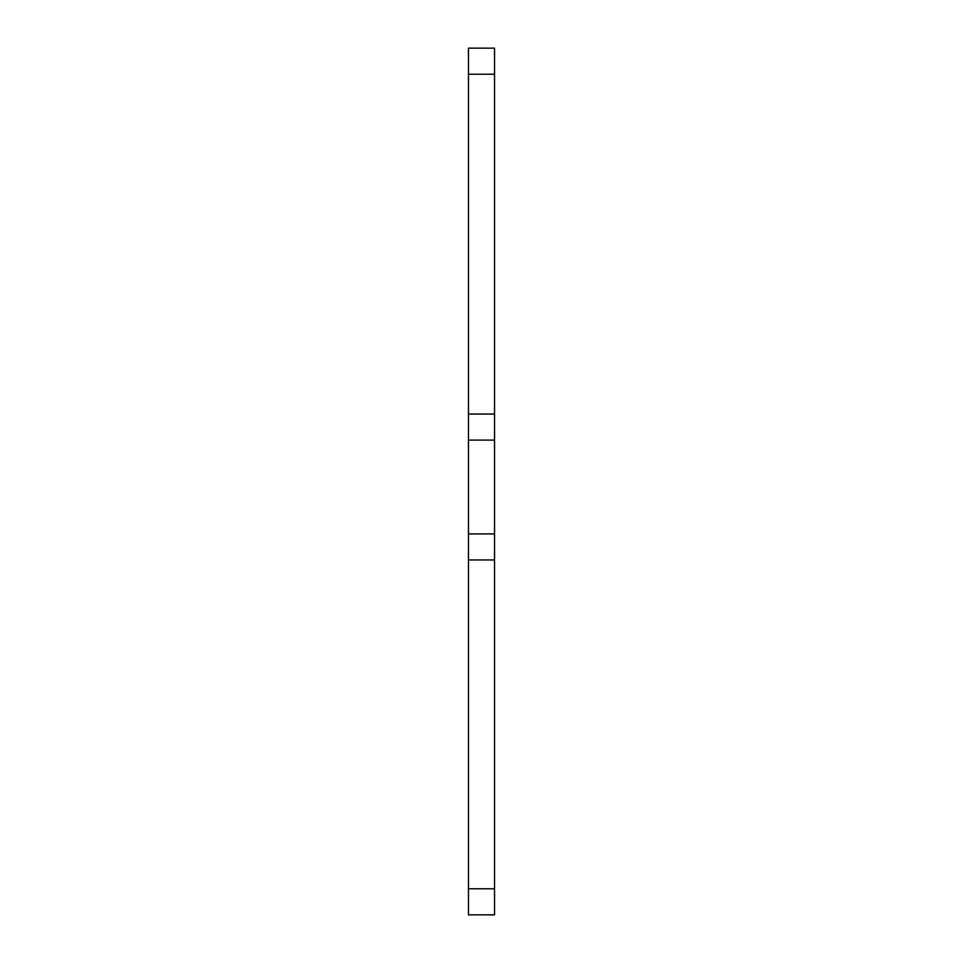<?xml version="1.0" encoding="UTF-8"?>
<svg xmlns="http://www.w3.org/2000/svg" width="963" height="963" viewBox="0 0 963 963"><rect width="100%" height="100%" fill="white"/><g stroke="black" fill="none" stroke-linecap="round" stroke-linejoin="round"><path stroke-width="1.44" d="M468.475 914.85L494.525 914.85L468.475 914.85L468.475 559.96L494.525 559.96L494.525 48.15L468.475 48.15L468.475 74.211L494.525 74.211M494.525 414.054L468.475 414.054L468.475 74.211M468.475 414.054L468.475 440.103L494.525 440.103M468.475 559.96L468.475 533.911L494.525 533.911L468.475 533.911L468.475 440.103M468.475 888.789L494.525 888.789L494.525 559.96M494.525 888.789L494.525 914.85"/></g></svg>
